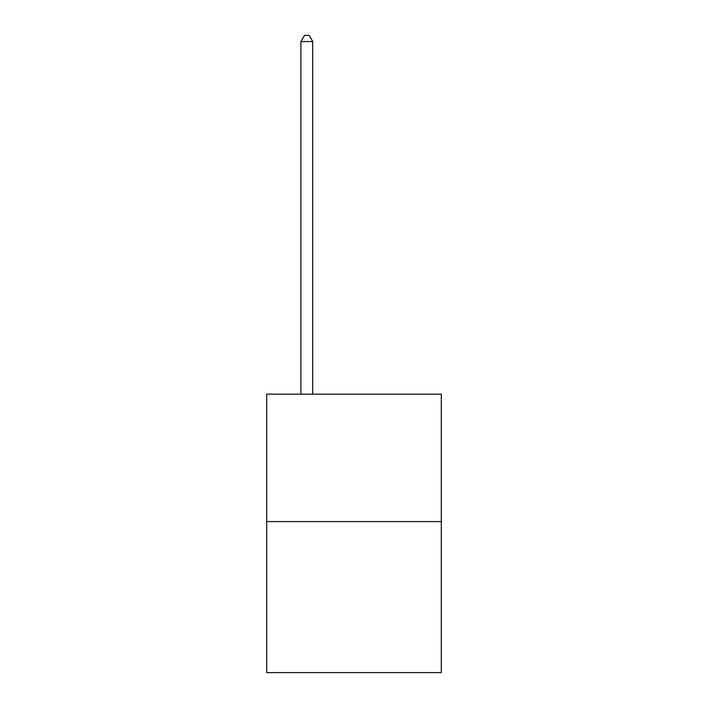 <?xml version="1.0" encoding="UTF-8"?>
<svg xmlns="http://www.w3.org/2000/svg" width="708" height="708" viewBox="0 0 708 708"><rect width="100%" height="100%" fill="white"/><g stroke="black" fill="none" stroke-linecap="round" stroke-linejoin="round"><path stroke-width="1.06" d="M441.305 521.584L441.305 394.161L266.695 394.161L266.695 672.6L441.305 672.6L441.305 521.584L266.695 521.584M312.706 394.161L312.706 41.533L300.909 41.533L300.909 394.161M300.909 41.533L304.449 35.4L309.166 35.4L312.706 41.533"/></g></svg>
